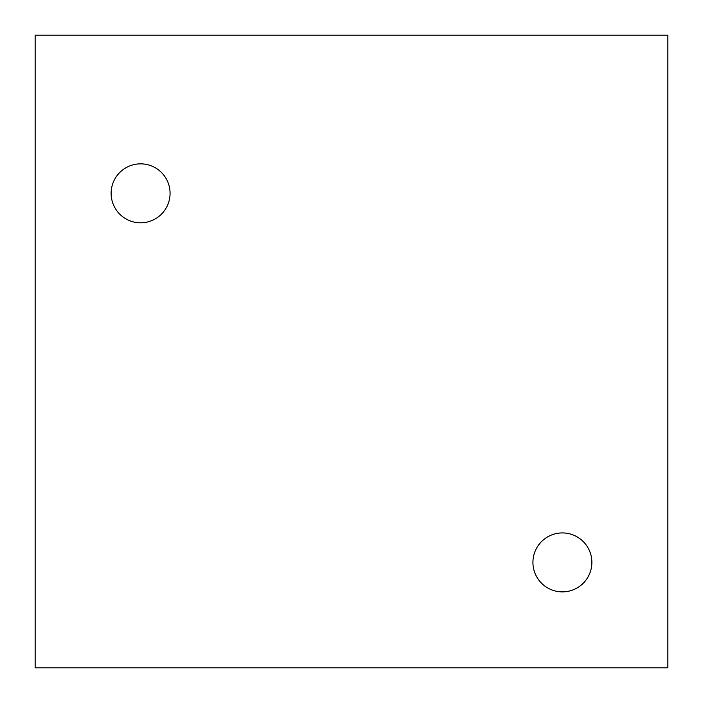 <?xml version="1.0" encoding="UTF-8"?>
<svg xmlns="http://www.w3.org/2000/svg" width="703" height="703" viewBox="0 0 703 703"><rect width="100%" height="100%" fill="white"/><g stroke="black" fill="none" stroke-linecap="round" stroke-linejoin="round"><path stroke-width="1.05" d="M111.127 193.325A29.473 29.473 0 0 0 140.6 222.798A29.473 29.473 0 0 0 170.073 193.325A29.473 29.473 0 0 0 140.6 163.852A29.473 29.473 0 0 0 111.127 193.325M532.927 562.4A29.473 29.473 0 0 0 562.4 591.873A29.473 29.473 0 0 0 591.873 562.4A29.473 29.473 0 0 0 562.4 532.927A29.473 29.473 0 0 0 532.927 562.4M667.85 667.85L667.85 35.15L35.15 35.15L35.15 667.85L667.85 667.85"/></g></svg>
